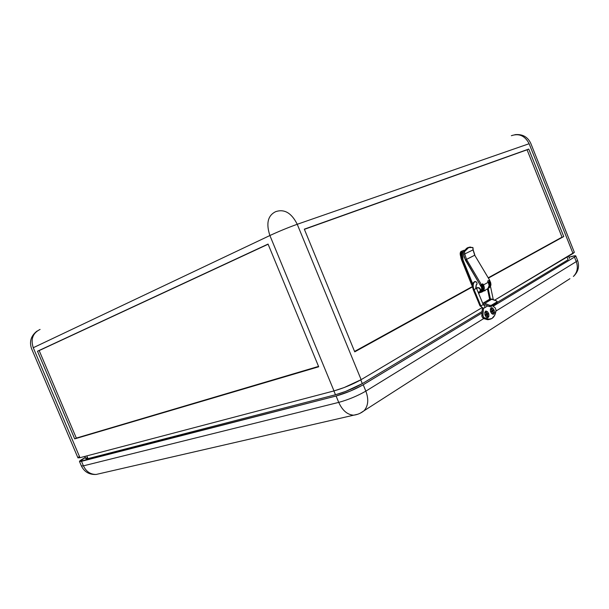 <?xml version="1.0" encoding="UTF-8"?>
<svg xmlns="http://www.w3.org/2000/svg" width="609" height="609" viewBox="0 0 609 609"><rect width="100%" height="100%" fill="white"/><g stroke="black" fill="none" stroke-linecap="round" stroke-linejoin="round"><path stroke-width="0.91" d="M79.261 456.598L78.348 457.275M77.952 457.74L79.969 457.694L333.991 390.917L344.237 387.522L361.129 379.658L481.59 307.926L361.129 379.658L297.245 224.279L529.13 143.716C525.027 135.769 519.104 133.097 511.354 135.7C519.104 133.097 525.027 135.769 529.13 143.716L573.016 253.489L574.34 252.324L530.751 143.282C527.615 136.774 522.339 133.904 514.925 134.68M37.004 331.09C30.968 335.803 29.156 341.664 31.561 348.675L77.952 457.869L79.969 457.694L33.259 347.724C30.534 339.106 32.802 333.009 40.08 329.431L40.08 329.431C32.802 333.009 30.534 339.106 33.259 347.724L269.894 235.523C265.92 223.442 267.846 215.487 275.656 211.673C267.846 215.487 265.92 223.442 269.894 235.523L333.991 390.917L79.969 457.694L33.259 347.724L269.894 235.523C279.044 231.291 288.164 227.538 297.245 224.279C291.513 212.929 284.319 208.727 275.656 211.673C284.319 208.727 291.513 212.929 297.245 224.279L529.13 143.716L573.016 253.489L494.63 300.161L574.34 252.332M318.705 366.778L74.701 438.876L318.553 366.397L76.323 438.092L39.174 350.578L268.127 244.232L37.484 351.226L74.701 438.876L318.705 366.778L268.059 244.072L37.484 351.226L268.059 244.072L318.705 366.778M463.67 251.646L463.373 252.057L463.67 251.646M461.348 251.174C460.115 252.027 459.871 253.702 460.617 256.206L460.214 253.215L461.348 251.174M472.592 285.271L471.914 285.499L461.036 258.406L460.617 254.189L461.264 252.012L462.536 250.741C460.343 252.316 460.001 255.354 461.531 259.845L462.452 259.518C460.8 254.387 461.371 251.273 464.157 250.185L462.749 250.908L461.774 252.666L461.63 256.61L462.452 259.518L461.531 259.845L471.914 285.499L472.592 285.271L472.044 285.454L472.554 285.69L472.036 285.461M469.942 247.041L466.692 248.228L463.32 252.027L463.731 251.555L463.228 252.24L464.347 251.822L468.58 247.619L467.765 247.589L463.228 252.24L464.073 257.158L481.757 287.859L480.973 292.038L478.324 292.693L479.275 292.746L480.554 292.335L481.826 290.79L481.605 287.494L465.345 260.005L474.731 255.224L489.552 280.049L487.603 281.13L488.266 282.256L483.447 284.951C484.756 287.532 484.558 289.717 482.846 291.49L481.46 292.244L483.15 291.193L484.14 289.374L484.246 287.159L483.447 284.951L482.777 283.817L481.361 284.601L466.486 259.358L464.751 253.953L473.033 249.888L474.731 255.224L466.486 259.358L464.751 253.953L464.56 251.57L467.514 248.259L469.661 247.224L472.85 247.536L473.033 249.888L464.751 253.953L464.56 251.57L463.32 252.248L463.472 254.143L464.751 253.953L463.472 254.143L465.345 260.005L466.486 259.358L481.361 284.601L482.777 283.817L480.737 284.966L481.871 286.892L481.414 287.151L480.28 285.218L481.361 284.601L480.28 285.218L481.414 287.151L481.871 286.892L482.465 288.544L482.1 290.935L481.08 292.038M304.317 229.159L528.749 149.06L304.393 229.334L527.074 149.799L562.016 237.152L488.235 277.803L562.016 237.152L527.074 149.799L528.749 149.06L304.317 229.159L354.735 351.85L472.569 286.847L354.735 351.85L304.317 229.159M482.13 287.402C483.15 289.168 483.066 290.683 481.879 291.947L478.545 293.233L482.366 291.376L482.846 289.534L482.13 287.402M481.734 292.069L482.442 291.627C484.003 289.496 483.584 287.532 481.186 285.735L482.381 286.672L483.325 288.537L483.211 290.501L482.077 291.894M481.43 285.088L481.262 284.669L481.43 285.088M488.715 288.095L488.867 287.973C490.237 286.367 490.131 284.639 488.54 282.782L489.834 285.583L489.636 286.854L488.502 288.232L487.931 288.491L489.118 285.575L488.266 282.256L483.447 284.951L482.777 283.817L480.737 284.966L481.871 286.892C482.846 288.826 482.701 290.455 481.422 291.78L480.973 292.038M489.423 287.654C491.014 285.408 490.519 283.429 487.954 281.723L489.37 282.751L490.306 284.601L490.184 286.542L489.057 287.92M488.867 287.973L487.192 289.1M488.418 278.1L563.736 236.551L528.749 149.06L563.736 236.551L488.418 278.1M472.546 286.443L354.567 351.446L472.546 286.443M472.675 284.776L462.452 259.518L472.675 284.776M568.121 259.731L497.043 302.513L568.121 259.731L567.048 257.044L568.121 259.731M84.887 456.407L85.892 458.79L87.978 458.638L335.475 394.761L333.899 390.94L335.475 394.761C345.052 392.021 353.996 388.306 362.302 383.624L482.1 311.511L362.302 383.624L345.615 391.427L335.475 394.761L87.978 458.638L85.892 458.668M86.265 458.196L87.148 457.519M85.359 457.534L84.598 456.476L85.359 457.534L79.482 461.477C79.444 460.914 81.4 459.605 85.359 457.534M362.302 383.624L360.764 379.871L362.302 383.624M333.991 390.917C343.659 388.116 352.71 384.355 361.129 379.658L297.245 224.279C288.164 227.538 279.044 231.291 269.894 235.523L333.991 390.917M37.484 351.226L39.174 350.578L76.323 438.092L74.701 438.876L37.484 351.226M87.978 458.638L86.813 455.897L87.978 458.638M477.532 287.593L479.199 287.798L480.204 288.773L480.592 290.562L479.961 291.749C481.08 289.275 480.265 287.89 477.532 287.593M479.123 292.221L478.149 292.274L480.067 291.49L480.196 289.328L478.552 287.737L476.489 288.278L477.304 287.722C480.044 288.011 480.851 289.404 479.732 291.878L479.123 292.221M486.317 289.519L487.657 288.75C489.362 286.984 489.567 284.822 488.266 282.256L487.603 281.13L489.248 280.231L490.374 282.134L489.933 282.378L490.352 285.91L490.306 283.17L488.806 280.475L490.709 282.827L489.56 280.041L474.731 255.224L489.56 280.041M476.291 284.913L476.992 284.152L476.946 282.789L476.01 281.723L474.746 281.571C476.839 281.792 477.448 282.858 476.581 284.753L476.291 284.913M480.714 292.229L481.422 291.78M490.07 286.809L490.709 282.827L490.953 285.042L490.07 286.809M462.581 252.849L463.228 252.24L462.581 252.849M463.015 259.944L462.3 253.199L462.17 256.564L463.015 259.944L472.82 284.175L463.015 259.944M474.746 281.571L473.969 282.249L474.746 281.571M482.762 285.339L482.092 284.205L483.379 288.849L482.762 285.339L480.958 285.347L482.762 285.339M474.754 255.255L473.147 249.781L474.868 255.163M470.62 247.079L467.765 247.589L472.85 247.536L473.01 249.675M483.432 288.575L481.3 285.796L483.432 288.575M483.249 286.436L481.019 285.454L483.249 286.436M482.465 284.837L481.209 285.24L482.465 284.837M482.343 284.624L481.742 284.943L482.343 284.624M485.251 290.12L485.03 290.752L484.109 290.866L485.16 290.668L485.251 290.12L485.03 290.752L484.498 290.554M490.39 298.935L488.182 288.4L490.39 298.935M487.725 305.916L484.452 307.872C485.221 306.632 484.871 305.642 483.424 304.926C484.893 305.665 485.228 306.662 484.421 307.903L484.003 308.131M480.699 305.984L482.922 308.337L480.699 305.984L474.099 289.671L473.201 289.595L479.961 305.847L480.866 305.954L483.234 304.538L476.489 288.263L474.099 289.671L473.201 289.595C472.021 285.431 472.455 282.85 474.495 281.845L474.891 281.624C473.018 283.155 472.698 285.849 473.931 289.701C472.698 285.849 473.018 283.155 474.891 281.624L476.276 281.898L474.48 281.853M475.751 288.156L476.192 284.837M477.075 283.292L476.817 284.487M476.581 284.624L476.581 284.609C476.223 284.327 475.804 287.669 476.489 288.263L474.099 289.671L480.866 305.954M483.432 308.299L479.961 305.847M484.452 307.872L483.988 308.139M492.658 299.362L493.252 299.598M484.901 290.767L483.972 290.851M496.967 302.825L490.382 306.715L489.065 306.472L489.347 305.238L489.065 306.472L490.953 306.578L491.242 305.345L489.347 305.238L484.345 303.213L482.731 303.328L490.626 298.89L496.525 300.937L497.089 301.828L496.754 301.044L492.026 299.103L484.817 303.366L492.026 299.103L490.184 298.989L482.96 303.244L484.817 303.366L489.864 305.406L491.242 305.345L490.953 306.578L496.807 303.054L497.089 301.828L491.242 305.345L497.089 301.828L496.959 302.749M485.617 311.161L486.081 311.009C488.837 312.501 489.545 314.678 488.197 317.54L486.637 317.335L485.015 314.731L484.909 312.265L485.974 311.024L487.581 311.732L488.799 313.97L488.905 316.429L487.718 317.692C484.962 316.185 484.262 314.008 485.617 311.161L485.617 311.161M485.822 311.062L485.525 311.191C484.17 314.031 484.871 316.216 487.626 317.723L486.142 317.007L484.916 314.762L484.81 312.288L485.822 311.062M491.151 307.811L491.6 307.667C494.318 309.144 495.018 311.298 493.709 314.13L494.485 312.493L494.066 309.973L492.689 308.032L491.501 307.682L490.451 308.9L490.565 311.344L491.775 313.566L493.244 314.282C490.527 312.79 489.826 310.628 491.151 307.811L491.151 307.811M491.349 307.72L491.06 307.842C489.735 310.659 490.428 312.813 493.145 314.313L491.676 313.597L490.473 311.366L490.359 308.93L491.349 307.72M483.264 304.607L484.536 304.591L483.264 304.607M360.056 413.298L363.999 410.793C368.27 405.937 368.887 399.382 365.842 391.13C357.475 395.941 348.432 399.694 338.726 402.389C342.433 410.535 347.427 414.798 353.684 415.186L357.833 414.219M569.917 278.694L363.999 410.793C368.27 405.937 368.887 399.382 365.842 391.13L363.223 384.759L482.001 312.973L481.826 315.721L482.96 315.378L483.904 317.609L482.96 315.378L483.394 308.504L482.267 308.847L483.325 308.321L482.96 315.378L481.826 315.721L482.77 317.944L488.243 319.679L489.94 319.276L487.504 319.695L483.759 318.553L365.842 391.13L483.759 318.553L481.947 316.672L482.001 312.973L361.959 385.497L350.152 391.145L336.092 396.017L338.726 402.389C348.432 399.694 357.475 395.941 365.842 391.13L363.223 384.759C354.826 389.509 345.783 393.262 336.092 396.017L79.482 461.477L81.507 461.317L83.425 465.839C86.196 471.594 90.436 474.464 96.153 474.457L99.99 473.574M575.771 255.917C575.414 255.521 573.153 255.97 568.973 257.257L574.919 255.78L575.764 255.894L574.987 256.77L493.153 306.236L574.462 257.105L576.266 261.619L495.962 311.039L576.266 261.619L577.568 260.401L576.266 261.619L574.462 257.105L575.771 255.917L577.568 260.401C579.646 266.514 578.253 271.873 573.381 276.471C577.347 272.436 578.306 267.48 576.266 261.619C578.306 267.48 577.347 272.436 573.381 276.471M363.999 410.793C360.97 413.214 357.536 414.676 353.684 415.186C347.427 414.798 342.433 410.535 338.726 402.389L83.425 465.839L338.726 402.389L336.092 396.017L81.507 461.317L83.425 465.839L81.385 465.946L83.425 465.839C86.196 471.594 90.436 474.464 96.153 474.457C89.272 474.784 84.346 471.945 81.385 465.946L79.475 461.455M492.011 310.56L491.417 309.098L492.011 310.56L492.475 310.415L492.011 310.56M491.509 311.915L492.384 311.526L491.562 312.029L491.219 311.184L492.042 310.681L491.402 309.106L491.836 308.839L492.475 310.415L493.298 309.92L493.64 310.757L492.818 311.26L493.457 312.836L493.024 313.11L492.384 311.526L491.509 311.915M492.97 312.988L492.354 311.397L493.168 310.902L492.879 310.171L493.168 310.902L493.64 310.757L492.354 311.397L492.818 311.26L492.354 311.397L492.986 312.98L493.457 312.836L492.986 312.98M485.974 315.302L486.857 314.914L486.02 315.424L485.678 314.571L486.515 314.061L485.868 312.463L486.317 312.196L486.964 313.787L487.794 313.277L488.136 314.13L487.307 314.64L487.946 316.231L487.504 316.505L486.857 314.914L485.974 315.302M487.459 316.383L486.835 314.777L487.672 314.267L487.375 313.536L487.672 314.267L488.136 314.13L486.835 314.777L487.307 314.64L486.835 314.777L487.482 316.368L487.946 316.231L487.482 316.368M486.492 313.924L485.891 312.447L486.492 313.924L486.964 313.787L486.492 313.924M492.475 310.415L493.298 309.92L493.64 310.757L492.818 311.26L493.457 312.836L493.024 313.11L492.384 311.526L491.562 312.029L491.219 311.184L492.042 310.681L491.402 309.106L491.836 308.839L492.475 310.415M485.678 314.571L486.02 315.424L486.857 314.914L487.504 316.505L487.946 316.231L487.307 314.64L488.136 314.13L487.794 313.277L486.964 313.787L486.317 312.196L485.868 312.463L486.515 314.061L485.678 314.571M489.065 306.472L484.536 304.591L489.065 306.472M482.876 303.267L489.697 299.202M495.224 307.903L492.453 305.672L495.224 307.903L496.076 310.133L495.224 307.903M482.267 308.847L482.001 312.973L482.267 308.847M483.904 317.609L488.167 319.329L491.943 318.499L494.706 315.264L496.076 310.133C495.368 315.728 493.13 318.804 489.377 319.352L483.904 317.609L482.77 317.944L483.904 317.609M481.879 291.947L482.442 291.627M569.476 258.513L568.532 256.161M487.657 288.75L482.846 291.49M474.769 281.564L474.312 281.815M473.147 249.781L472.98 247.65M487.466 288.91L489.636 299.24M484.421 307.903L482.922 308.337M493.199 299.225L490.481 286.291M481.818 284.913L482.457 284.822M481.285 285.21L482.724 285.278M481.019 285.446L483.188 286.253M481.209 285.743C482.115 285.788 482.868 286.626 483.47 288.263M353.684 415.186L96.153 474.457M496.952 302.894L497.233 301.668M488.243 319.679L489.377 319.352"/></g></svg>

